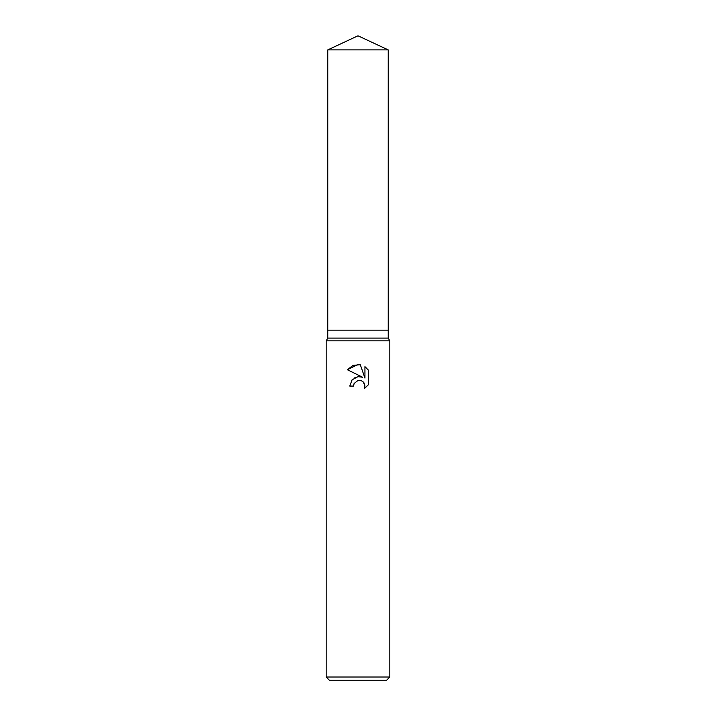 <?xml version="1.0" encoding="UTF-8"?>
<svg xmlns="http://www.w3.org/2000/svg" width="716" height="716" viewBox="0 0 716 716"><rect width="100%" height="100%" fill="white"/><g stroke="black" fill="none" stroke-linecap="round" stroke-linejoin="round"><path stroke-width="1.07" d="M327.767 49.896L388.233 49.896L358 35.8L327.767 49.896L327.767 330.157L358 330.157L327.767 330.157L327.767 338.104L388.233 338.104L389.826 340.861L389.826 677.014L326.174 677.014L329.36 680.2L386.64 680.2L389.826 677.014M388.233 49.896L388.233 330.157L358 330.157L388.233 330.157L388.233 338.104M327.767 338.104L326.174 340.861L389.826 340.861M354.134 383.481L357.982 380.465L354.134 383.481L353.525 386.076L349.766 386.076L352.102 379.802L358 376.661L362.556 377.216L347.367 369.725L358 364.48L360.309 364.73L364.945 378.093L364.945 366.646L368.642 370.378L368.642 384.501L364.363 388.6L364.963 386.04L363.289 381.995L361.437 380.76L358 380.456L360.927 380.572M353.525 386.076L353.91 383.982M363.97 382.809L364.963 386.04L364.363 388.6L368.633 384.501M362.556 377.216L360.05 376.634M358.546 376.607L354.169 378.039M352.505 379.355L351.332 380.805M368.633 370.378L364.945 366.646M360.309 364.73L353.069 365.366L347.367 369.725M326.174 340.861L326.174 677.014"/></g></svg>
